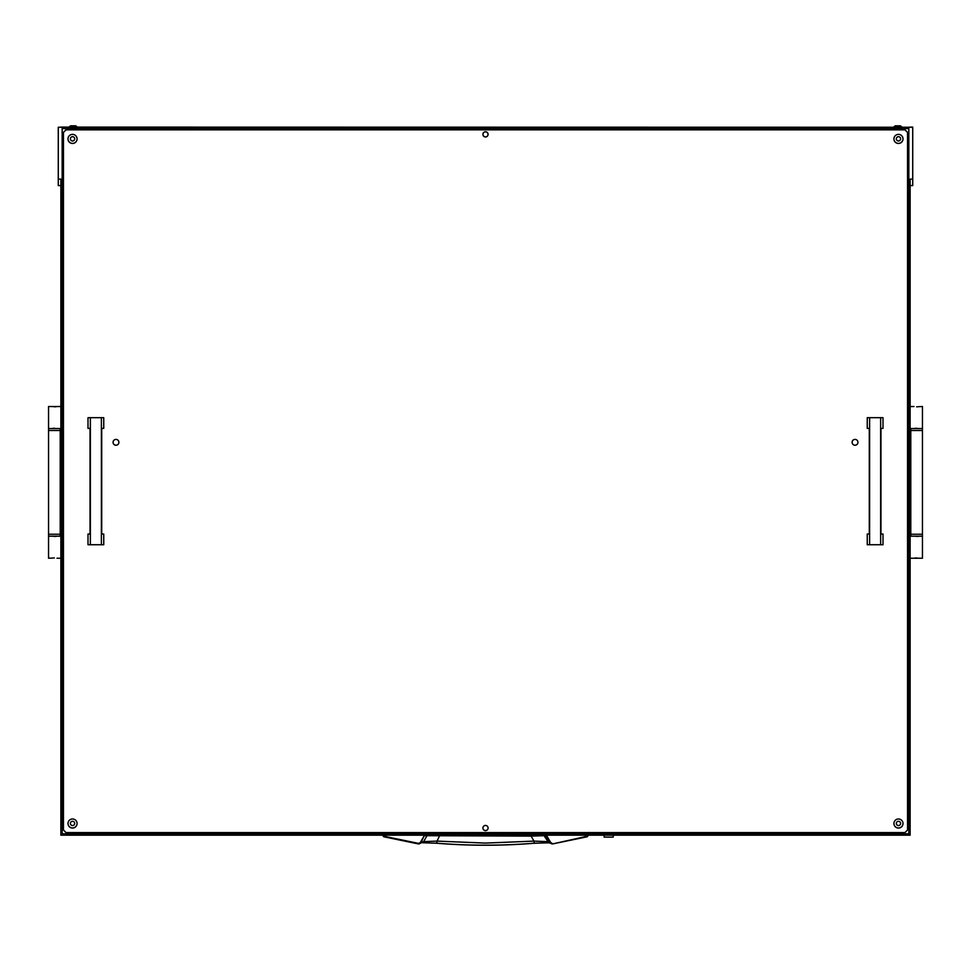 <?xml version="1.0" encoding="UTF-8"?>
<svg xmlns="http://www.w3.org/2000/svg" width="971" height="971" viewBox="0 0 971 971"><rect width="100%" height="100%" fill="white"/><g stroke="black" fill="none" stroke-linecap="round" stroke-linejoin="round"><path stroke-width="1.46" d="M544.925 835.048L550.059 842.646L547.365 841.626L533.965 841.104L531.137 836.116L426.985 835.691L423.635 841.626L418.367 843.35L383.933 836.249L382.428 834.356M531.088 835.048L531.137 836.116L544.015 835.691L548.809 842.804L534.268 843.241L533.965 841.104L485.5 843.095L437.035 841.104L436.719 843.216C469.236 845.838 501.764 845.838 534.281 843.216L548.542 842.707M589.215 832.45L589.215 834.259L587.212 836.784L589.215 834.259L589.215 832.45M588.572 832.584L588.572 833.761M383.933 836.249L381.785 834.259L383.788 836.784L418.258 843.896L420.941 842.646L424.388 835.461L420.382 842.403M548.603 842.731L552.742 843.896L550.059 842.646L550.618 842.403L546.418 835.181M588.572 834.356L587.212 836.784L552.742 843.896L550.618 842.403M383.788 836.784L419.047 843.92L423.635 841.626L437.035 841.104L439.912 835.048M428.102 835.048L426.985 835.691L424.946 835.691L426.075 835.048M542.898 835.048L546.612 835.461M422.458 842.707L436.732 843.241L422.397 842.731M48.55 430.505L48.55 534.232L60.214 534.232L60.214 430.505L48.55 430.505L48.55 406.521L60.87 406.521M48.55 428.563L60.87 428.563M54.4 406.837L55.383 406.788M56.221 406.679L51.791 406.521M54.376 428.26L53.393 428.296M52.555 428.405L56.973 428.563M52.555 558.07L48.55 558.228L48.55 536.186L60.87 536.186M56.973 558.228L60.87 558.228M54.4 536.49L55.383 536.441M56.221 536.332L51.791 536.186M54.376 557.912L53.393 557.961M922.45 534.232L922.45 430.505L910.786 430.505L910.786 534.232L922.45 534.232L922.45 558.228L910.13 558.228M922.45 536.186L910.13 536.186M916.6 557.912L915.617 557.961M914.779 558.07L919.209 558.228M916.624 536.49L917.607 536.441M918.445 536.332L914.027 536.186M918.445 406.679L922.45 406.521L922.45 428.563L910.13 428.563M914.027 406.521L910.13 406.521M916.6 428.26L915.617 428.296M914.779 428.405L919.209 428.563M916.624 406.837L917.607 406.788M613.211 837.123L604.132 837.123L613.211 837.123L613.211 835.181M482.903 828.008A2.597 2.597 180 0 0 485.5 830.569A2.597 2.597 180 0 0 488.097 828.008A2.597 2.597 180 0 1 485.5 830.533A2.597 2.597 180 0 1 482.903 827.996A2.597 2.597 180 0 0 485.5 830.618A2.597 2.597 180 0 0 488.097 828.057A2.597 2.597 180 0 0 485.5 825.459A2.597 2.597 180 0 0 482.903 828.057A2.597 2.597 180 0 0 485.5 830.642A2.597 2.597 180 0 0 488.097 828.045M63.455 132.359L63.455 829.999L66.052 832.584L904.948 832.584L907.545 829.999L907.545 132.359L904.948 129.762L66.052 129.726L63.455 132.359L66.052 129.726L904.948 129.726L907.545 132.359M898.466 825.544A2.136 2.136 -0 0 1 896.318 823.42A2.136 2.136 180 0 0 898.466 825.568A2.136 2.136 180 0 0 900.603 823.432A2.136 2.136 -0 0 1 898.466 825.544M900.603 823.432A2.136 2.136 180 0 0 898.466 821.296A2.136 2.136 180 0 0 896.318 823.432M72.534 825.544A2.136 2.136 -0 0 1 70.398 823.42A2.136 2.136 180 0 0 72.534 825.568A2.136 2.136 180 0 0 74.682 823.432A2.136 2.136 -0 0 1 72.534 825.544M74.682 823.432A2.136 2.136 180 0 0 72.534 821.296A2.136 2.136 180 0 0 70.398 823.432M898.466 140.953A2.136 2.136 -0 0 1 896.318 138.829A2.136 2.136 180 0 0 898.466 140.977A2.136 2.136 180 0 0 900.603 138.841A2.136 2.136 -0 0 1 898.466 140.953M900.603 138.841A2.136 2.136 180 0 0 898.466 136.693A2.136 2.136 180 0 0 896.318 138.841M72.534 140.953A2.136 2.136 -0 0 1 70.398 138.829A2.136 2.136 180 0 0 72.534 140.977A2.136 2.136 180 0 0 74.682 138.841A2.136 2.136 -0 0 1 72.534 140.953M74.682 138.841A2.136 2.136 180 0 0 72.534 136.693A2.136 2.136 180 0 0 70.398 138.841M903.006 823.505A4.539 4.539 -0 0 1 898.466 828.032A4.539 4.539 -0 0 1 893.927 823.505A4.539 4.539 -0 0 1 898.466 818.978A4.539 4.539 -0 0 1 903.006 823.517A4.539 4.539 -0 0 1 898.466 828.057A4.539 4.539 -0 0 1 893.927 823.517M77.073 138.902A4.539 4.539 -0 0 1 72.534 143.429A4.539 4.539 -0 0 1 67.994 138.902A4.539 4.539 -0 0 1 72.534 134.374A4.539 4.539 -0 0 1 77.073 138.914A4.539 4.539 -0 0 1 72.534 143.453A4.539 4.539 -0 0 1 67.994 138.914M77.073 823.505A4.539 4.539 -0 0 1 72.534 828.032A4.539 4.539 -0 0 1 67.994 823.505A4.539 4.539 -0 0 1 72.534 818.978A4.539 4.539 -0 0 1 77.073 823.517A4.539 4.539 -0 0 1 72.534 828.057A4.539 4.539 -0 0 1 67.994 823.517M903.006 138.902A4.539 4.539 -0 0 1 898.466 143.429A4.539 4.539 -0 0 1 893.927 138.902A4.539 4.539 -0 0 1 898.466 134.374A4.539 4.539 -0 0 1 903.006 138.914A4.539 4.539 -0 0 1 898.466 143.453A4.539 4.539 -0 0 1 893.927 138.914M488.097 134.374A2.597 2.597 -0 0 1 485.5 136.972A2.597 2.597 180 0 0 488.097 134.374A2.597 2.597 180 0 0 485.5 131.789A2.597 2.597 180 0 0 482.903 134.374A2.597 2.597 180 0 0 485.5 136.972A2.597 2.597 -0 0 1 482.903 134.374M118.887 442.315A2.913 2.913 -0 0 1 115.974 445.216A2.913 2.913 -0 0 1 113.061 442.315A2.913 2.913 -0 0 1 115.974 439.402A2.913 2.913 -0 0 1 118.887 442.315A2.913 2.913 -0 0 1 115.974 445.24A2.913 2.913 -0 0 1 113.061 442.315M857.939 442.315A2.913 2.913 -0 0 1 855.026 445.216A2.913 2.913 -0 0 1 852.113 442.315A2.913 2.913 -0 0 1 855.026 439.402A2.913 2.913 -0 0 1 857.939 442.315A2.913 2.913 -0 0 1 855.026 445.24A2.913 2.913 -0 0 1 852.113 442.315M63.455 132.432L66.052 129.823L63.455 132.432M904.948 129.847L907.545 132.432L904.948 129.847L66.052 129.847M904.948 129.823L66.052 129.823M58.272 185.582L60.87 185.582L58.272 185.582L58.272 179.113L60.87 179.113L60.87 835.181L910.13 835.181L910.13 179.113L912.728 179.113L912.728 185.582L910.13 185.582L912.728 185.582M599.605 833.773L908.832 833.773L908.832 128.548L62.168 128.548L62.168 833.773L599.605 833.773L599.605 832.584M58.272 179.113L58.272 127.25L912.728 127.25L60.87 127.104M569.783 832.584L569.783 833.773M62.168 128.548L62.168 833.883L908.832 833.883L908.832 128.548M912.728 127.25L912.728 179.113M869.615 417.918L869.615 544.719L867.249 544.743L867.249 534.05L869.288 534.135L869.288 428.466L867.249 428.381L867.249 417.688L883.003 417.688L867.249 417.688M869.615 544.719L883.003 544.743L883.003 534.05L880.952 534.135L880.952 428.466L883.003 428.381L883.003 417.688M880.636 544.719L880.636 417.918M867.249 534.05L869.288 534.05M880.952 534.05L883.003 534.05M883.003 544.743L867.249 544.743M90.364 417.918L90.364 544.719L87.997 544.743L87.997 534.05L90.048 534.135L90.048 428.466L87.997 428.381L87.997 417.688L103.751 417.688L87.997 417.688M90.364 544.719L103.751 544.743L103.751 534.05L101.712 534.135L101.712 428.466L103.751 428.381L103.751 417.688M101.385 544.719L101.385 417.918M87.997 534.05L90.048 534.05M101.712 534.05L103.751 534.05M103.751 544.743L87.997 544.743M488.025 134.374A2.525 2.525 -0 0 1 485.5 136.911A2.525 2.525 -0 0 1 482.975 134.374A2.525 2.525 -0 0 1 485.5 131.85A2.525 2.525 -0 0 1 488.025 134.374M900.384 125.817L902.059 127.128L900.384 125.817L895.25 125.817L893.563 127.128L895.25 125.817M75.75 125.817L77.437 127.128L75.75 125.817L70.616 125.817L68.941 127.128L70.616 125.817M587.067 836.249L552.742 843.896L587.212 836.784M418.258 843.896L419.254 843.872M893.927 823.469A4.539 4.539 180 0 0 898.466 827.972A4.539 4.539 180 0 0 903.006 823.469M67.994 823.469A4.539 4.539 180 0 0 72.534 827.972A4.539 4.539 180 0 0 77.073 823.469M893.927 138.877A4.539 4.539 180 0 0 898.466 143.38A4.539 4.539 180 0 0 903.006 138.877M67.994 138.877A4.539 4.539 180 0 0 72.534 143.38A4.539 4.539 180 0 0 77.073 138.877M551.734 843.872L552.742 843.896M534.268 843.241C501.752 845.899 469.248 845.899 436.732 843.241M48.55 534.232L48.55 536.186M60.214 534.232L60.214 536.186M60.214 430.505L60.214 428.563M922.45 430.505L922.45 428.563M910.786 430.505L910.786 428.563M910.786 534.232L910.786 536.186M604.132 837.123L604.132 835.181M912.728 127.104L910.13 127.104"/></g></svg>
